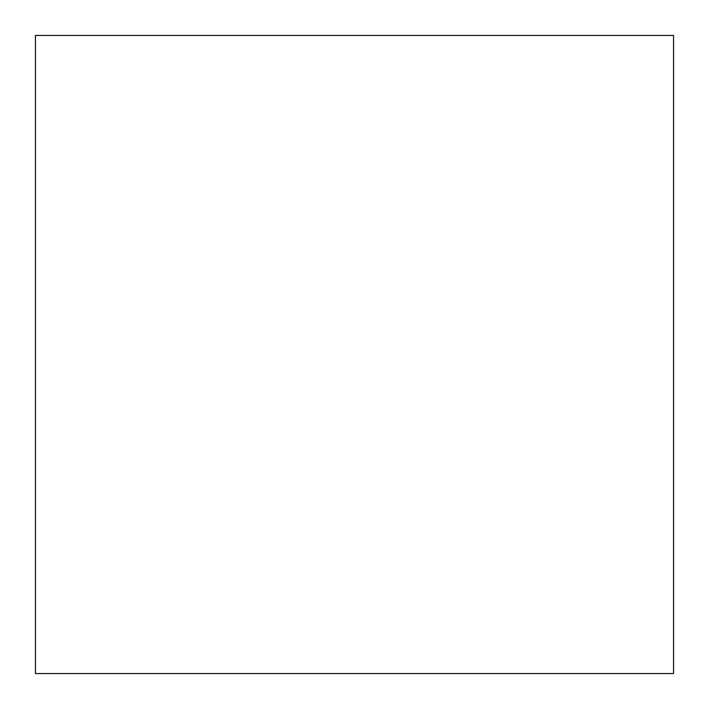 <?xml version="1.0" encoding="UTF-8"?>
<svg xmlns="http://www.w3.org/2000/svg" width="709" height="709" viewBox="0 0 709 709"><rect width="100%" height="100%" fill="white"/><g stroke="black" fill="none" stroke-linecap="round" stroke-linejoin="round"><path stroke-width="1.06" d="M673.55 35.45L35.45 35.45L35.45 673.55L673.55 673.55L673.55 35.45L35.45 35.45"/></g></svg>
